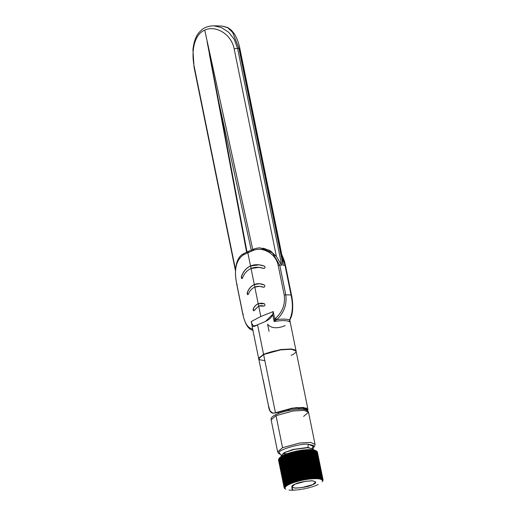 <?xml version="1.0" encoding="UTF-8"?>
<svg xmlns="http://www.w3.org/2000/svg" width="516" height="516" viewBox="0 0 516 516"><rect width="100%" height="100%" fill="white"/><g stroke="black" fill="none" stroke-linecap="round" stroke-linejoin="round"><path stroke-width="0.77" d="M261.586 305.588L264.024 306.117M261.741 303.137L258.303 303.705L258.787 306.065L258.303 303.705C256.168 304.627 254.511 306.33 253.33 308.826C254.511 306.33 256.168 304.627 258.303 303.705M259.129 264.818L250.634 265.979L251.144 268.494L250.634 265.979C246.332 267.927 243.288 271.481 241.507 276.64C243.288 271.481 246.332 267.927 250.634 265.979M258.961 267.372L263.676 268.462C265.172 268.146 265.424 267.372 264.437 266.127L259.032 264.811L250.518 265.979C246.203 267.939 243.152 271.5 241.372 276.653L241.965 278.608L242.43 278.15C244.197 273.499 247.067 270.274 251.034 268.494L254.304 284.555L251.034 268.494C247.067 270.274 244.197 273.499 242.43 278.15C241.636 278.885 241.282 278.388 241.372 276.653C243.152 271.5 246.203 267.939 250.518 265.979L247.835 252.763L253.317 250.428L247.835 252.763L248.641 251.337L247.835 252.763L250.518 265.979C254.769 264.218 259.406 264.269 264.437 266.127C265.424 267.372 265.172 268.146 263.676 268.462C259.129 266.875 254.91 266.882 251.034 268.494L258.961 267.372L263.863 268.501M259.638 283.729L254.414 284.561L254.93 287.102L254.414 284.561C251.15 286.025 248.789 288.754 247.332 292.759C248.789 288.754 251.15 286.025 254.414 284.561M259.638 286.335L263.528 287.277C264.934 287.019 265.185 286.251 264.282 284.967L259.58 283.723L254.304 284.555C251.034 286.025 248.667 288.76 247.203 292.759L247.828 294.675L248.357 294.197C249.789 290.727 251.937 288.36 254.82 287.096L258.194 303.698L254.82 287.096L259.638 286.335L263.528 287.277C260.47 286.045 257.568 285.987 254.82 287.096C251.937 288.36 249.789 290.727 248.357 294.197C247.499 294.971 247.112 294.494 247.203 292.759C248.667 288.76 251.034 286.025 254.304 284.555C257.439 283.278 260.767 283.413 264.282 284.967C265.185 286.251 264.934 287.019 263.528 287.277L263.779 287.328M253.317 250.428L254.007 249.054L253.317 250.428C262.392 246.525 275.796 253.208 278.182 265.359C275.796 253.208 262.392 246.525 253.317 250.428M285.142 325.602C281.033 327.415 272.274 329.93 267.598 324.235L269.049 331.369M263.295 248.164L270.461 250.892L276.402 256.497L234.154 48.846C231.207 33.443 215.004 25.065 204.729 30.115L247.093 223.77M265.688 321.255L272.7 314.373L274.151 321.5C282.362 320.178 287.593 320.326 289.857 321.939L289.65 320.933L289.857 321.939C287.593 320.326 282.362 320.178 274.151 321.5L272.7 314.373L273.222 311.574L260.806 316.521L251.221 321.545L252.04 325.583L251.221 321.545L260.806 316.521L258.677 306.059L254.382 310.361C253.408 311.071 253.014 310.561 253.208 308.826C254.401 306.323 256.065 304.614 258.194 303.698L264.385 303.724C265.321 304.943 265.114 305.724 263.786 306.072L258.677 306.059L260.806 316.521L273.222 311.574L274.764 319.159L275.492 318.327C282.458 312.141 285.367 304.382 284.219 295.049L278.182 265.359L279.743 265.134L285.78 294.817L291.03 294.965L284.993 265.276L283.052 265.224L238.927 48.336L237.554 48.298L281.684 265.185L279.743 265.134L281.684 265.185L276.402 256.497L269.5 250.325L260.29 247.951L272.448 252.801L279.743 265.134L272.448 252.801L260.29 247.951C258.748 247.77 256.562 248.151 253.737 249.093L248.641 251.337M312.954 449.539L313.818 446.508L308.284 444.237L307.891 447.598L312.915 449.043L307.884 447.456L293.043 449.449L284.239 452.629L281.439 455.551L284.239 452.629L293.043 449.449L307.884 447.456L312.986 449.126L307.884 447.456L308.284 444.237C300.544 443.05 275.886 450.539 279.433 452.996L281.626 455.912M281.472 455.486L284.697 452.545L293.481 449.481L307.891 447.598L293.591 449.449L284.806 452.493L281.472 455.435M315.876 450.681L316.579 451.119L322.203 478.771L321.7 479.732L322.203 478.771L316.579 451.119L322.132 478.732L321.384 479.558L322.042 478.687L316.34 450.99L315.463 450.449L316.418 451.029L321.965 478.648L316.418 451.029L315.411 450.423L316.237 450.939L321.868 478.596L321.384 479.558L321.868 478.596L316.237 450.939L321.784 478.564L321.21 479.48L321.674 478.519L316.05 450.861L321.591 478.48L321.017 479.403L321.474 478.435L315.844 450.784L321.378 478.403L320.604 479.261L321.255 478.364L315.631 450.707L321.158 478.332L320.372 479.196L321.029 478.293L315.295 450.61L320.92 478.261L320.133 479.132L320.784 478.229L315.05 450.545L320.675 478.197L319.881 479.074L320.526 478.164L314.786 450.481L320.417 478.138L319.617 479.022L320.262 478.106L314.515 450.429L320.139 478.08L319.34 478.971L319.985 478.055L314.231 450.371L313.418 449.862L314.354 450.397L319.856 478.029L314.354 450.397L313.128 449.817L314.063 450.345L319.688 478.003L319.056 478.925L319.688 478.003L313.934 450.326L319.559 477.984L318.753 478.887L319.385 477.958L313.625 450.281L319.249 477.939L318.443 478.848L319.069 477.919L313.302 450.242L318.927 477.9L318.127 478.816L318.74 477.88L312.973 450.21L318.598 477.868L317.791 478.784L318.404 477.848L312.625 450.178L318.256 477.835L317.45 478.758L318.056 477.816L312.27 450.152L317.901 477.81L317.101 478.738L317.695 477.797L311.909 450.133L317.534 477.784L316.74 478.725L317.327 477.777L311.535 450.113L317.159 477.771L316.366 478.713L316.947 477.758L311.148 450.1L310.445 449.597L311.316 450.107L316.779 477.758L311.316 450.107L310.064 449.591L310.929 450.094L316.553 477.752L316.366 478.713L315.986 478.706L316.553 477.752L310.755 450.087L316.379 477.745L315.599 478.7L316.153 477.745L310.348 450.087L315.979 477.745L315.199 478.7L315.747 477.739L309.935 450.087L315.566 477.745L314.792 478.706L315.328 477.745L309.516 450.087L315.141 477.745L314.792 478.706L314.373 478.713L314.902 477.752L309.084 450.1L314.708 477.758L314.373 478.713L313.954 478.725L314.463 477.764L308.645 450.113L314.27 477.771L313.954 478.725L313.522 478.745L314.018 477.777L308.2 450.133L313.825 477.784L313.522 478.745L313.083 478.764L313.567 477.797L307.742 450.152L313.373 477.81L313.083 478.764L312.638 478.796L313.109 477.822L307.284 450.178L306.717 449.681L307.484 450.165L312.909 477.835L307.484 450.165L306.265 449.713L307.02 450.197L312.638 478.796L312.186 478.822L312.644 477.855L306.814 450.21L312.444 477.868L312.186 478.822L311.728 478.861L312.174 477.887L306.343 450.242L311.967 477.9L311.728 478.861L311.264 478.9L311.696 477.926L305.859 450.287L311.483 477.939L311.264 478.9L310.8 478.938L311.213 477.964L305.369 450.326L311 477.984L310.8 478.938L310.322 478.983L310.722 478.01L305.091 450.352L310.503 478.035L310.322 478.983L309.845 479.035L310.226 478.061L304.382 450.429L310.006 478.087L309.845 479.035L309.361 479.093L309.723 478.119L303.879 450.487L309.503 478.138L309.361 479.093L308.871 479.151L309.219 478.177L303.369 450.545L309 478.203L308.871 479.151L308.381 479.216L308.71 478.235L302.86 450.61L308.491 478.268L308.381 479.216L307.884 479.28L308.381 479.216L302.35 450.681L307.975 478.338L307.884 479.28L307.388 479.351L307.742 479.3L307.684 478.377L301.828 450.752L307.459 478.409L307.388 479.351L306.891 479.422L307.162 478.448L301.312 450.829L306.936 478.487L306.891 479.422L306.388 479.499L306.743 479.448L306.639 478.532L300.789 450.907L306.414 478.564L306.388 479.499L305.878 479.583L306.24 479.525L306.117 478.609L300.26 450.99L305.891 478.648L305.878 479.583L305.375 479.667L305.73 479.609L305.588 478.7L299.738 451.081L305.362 478.738L305.375 479.667L304.866 479.757L305.227 479.693L305.066 478.79L299.209 451.171L304.833 478.829L304.866 479.757L304.356 479.848L304.717 479.783L298.68 451.268L304.305 478.925L304.356 479.848L303.847 479.945L304.208 479.88L298.151 451.365L303.776 479.022L303.847 479.945L303.337 480.041L303.847 479.945L297.777 450.861L303.698 479.97L297.848 451.423L303.247 479.125L303.337 480.041L302.827 480.144L303.189 480.073L297.087 451.577L302.718 479.229L302.827 480.144L302.324 480.254L302.679 480.177L296.565 451.681L302.189 479.338L302.324 480.254L301.815 480.357L302.17 480.28L301.66 479.454L296.036 451.797L301.66 479.454L301.815 480.357L301.312 480.473L301.666 480.39L301.138 479.57L295.507 451.913L301.312 480.473L300.802 480.583L301.163 480.506L300.609 479.687L294.984 452.029L300.802 480.583L300.306 480.706L300.66 480.622L300.086 479.809L294.462 452.151L300.306 480.706L299.802 480.822L300.157 480.738L299.57 479.932L293.939 452.274L299.802 480.822L299.306 480.944L299.054 480.061L299.306 480.944L298.816 481.073L299.661 480.86L299.054 480.061L293.423 452.403L299.274 480.003L293.733 451.745L293.243 451.868L299.164 480.983L298.538 480.19L293.133 452.474L298.816 481.073L298.325 481.196L298.674 481.106L298.029 480.325L292.404 452.667L298.325 481.196L297.842 481.331L298.184 481.235L297.526 480.454L291.895 452.803L297.842 481.331L297.358 481.46L297.7 481.37L297.023 480.596L291.398 452.938L297.358 481.46L296.881 481.596L297.216 481.499L296.526 480.731L290.901 453.08L296.881 481.596L296.41 481.731L296.745 481.634L296.036 480.873L290.411 453.222L296.41 481.731L295.945 481.873L296.274 481.77L295.552 481.022L289.928 453.364L295.945 481.873L295.487 482.015L295.81 481.912L295.075 481.164L289.444 453.512L295.487 482.015L295.029 482.157L294.597 481.312L295.352 482.054L294.597 481.312L288.973 453.661L294.804 481.247L289.179 453.596L289.431 452.945L288.663 453.19L294.333 481.402L295.029 482.157L294.584 482.299L294.797 481.705L294.9 482.196L294.133 481.467L288.509 453.809L294.584 482.299L294.146 482.447L294.455 482.344L293.675 481.615L288.051 453.957L294.146 482.447L293.714 482.589L287.593 454.112L293.714 482.589L293.288 482.744L292.778 481.925L287.154 454.267L292.778 481.925L293.288 482.744L292.869 482.892L292.34 482.079L286.715 454.422L292.34 482.079L292.869 482.892L292.456 483.041L291.914 482.234L286.29 454.577L291.914 482.234L292.456 483.041L292.056 483.195L291.495 482.396L285.87 454.738L291.495 482.396L292.056 483.195L291.663 483.35L291.082 482.55L285.458 454.899L291.082 482.55L291.663 483.35L291.276 483.498L290.682 482.712L291.546 483.395L290.682 482.712L285.058 455.054L285.354 454.39L285.058 455.054L290.856 482.641L285.232 454.989L285.625 454.28L284.98 454.544L284.664 455.215L290.463 482.802L291.276 483.498L290.901 483.653L291.114 483.279L290.295 482.873L284.664 455.215L290.295 482.873L290.901 483.653L290.534 483.808L289.908 483.034L284.284 455.376L289.908 483.034L290.534 483.808L290.179 483.969L289.541 483.195L290.431 483.853L289.541 483.195L283.91 455.538L284.258 454.854L283.91 455.538L289.702 483.124L284.071 455.473L284.51 454.744L284.032 454.957L283.626 455.667L284.181 455.015L283.626 455.667L289.334 483.286L283.548 455.705L289.179 483.357L290.076 484.014L289.334 483.286L290.076 484.014L289.734 484.169L288.979 483.453L283.2 455.867L288.825 483.524L289.734 484.169L289.405 484.324L288.637 483.615L282.858 456.028L288.489 483.685L289.405 484.324L289.083 484.479L288.302 483.776L282.536 456.189L288.16 483.847L289.083 484.479L288.767 484.64L287.98 483.937L282.213 456.35L287.844 484.008L288.767 484.64L288.47 484.795L287.67 484.098L281.91 456.518L287.541 484.169L288.47 484.795L288.18 484.95L287.541 484.169L281.91 456.518L282.549 455.68L282.059 455.95L281.62 456.679L287.244 484.337L281.62 456.679L282.258 455.834L281.742 456.608L287.244 484.337L288.18 484.95L287.083 484.427L281.336 456.841L286.96 484.498L287.638 485.259L286.812 484.589L281.065 457.002L286.696 484.659L287.386 485.414L286.548 484.75L280.814 457.163L286.438 484.814L287.141 485.569L286.296 484.905L280.569 457.318L286.193 484.976L286.915 485.724L286.064 485.066L280.336 457.479L285.961 485.137L286.696 485.872L285.838 485.227L280.117 457.634L285.748 485.292L286.496 486.027L285.625 485.382L279.917 457.795L285.541 485.446L286.303 486.175L285.432 485.537L279.724 457.95L285.348 485.601L286.122 486.324L285.348 485.601L279.724 457.95L280.085 457.318L279.543 458.098L285.174 485.756L279.543 458.098L280.201 457.208L279.62 458.034L285.174 485.756L286.122 486.324L285.077 485.846L279.382 458.253L285.006 485.911L285.806 486.614L285.006 485.911L279.382 458.253L279.782 457.608L279.233 458.402L284.858 486.059L279.233 458.402L279.885 457.505L279.291 458.337L284.858 486.059L285.806 486.614L284.78 486.143L279.15 458.485L284.722 486.207L285.671 486.762L284.651 486.291L279.021 458.634L284.6 486.356L285.541 486.904L284.535 486.44L278.911 458.782L284.49 486.504L285.432 487.046L284.432 486.582L278.808 458.924L284.393 486.646L285.335 487.181L284.348 486.723L278.724 459.066L284.316 486.788L285.245 487.317L284.277 486.865L278.621 459.266L284.252 486.923L285.116 487.588L284.252 486.923L278.621 459.266L279.511 457.931L278.808 458.924L284.432 486.582L285.335 487.181L284.49 486.504L278.866 458.847M294.92 484.208L291.779 486.885L294.662 488.065L301.712 487.672L312.573 484.692L315.715 482.015L312.825 480.835L305.782 481.228L294.92 484.208C298.248 482.454 303.892 481.312 311.845 480.777C316.663 481.667 316.901 482.97 312.573 484.692C309.245 486.446 303.601 487.588 295.642 488.123C290.83 487.233 290.585 485.93 294.92 484.208M307.936 409.323L296.087 351.099L291.579 349.248L280.569 349.867L263.599 354.518L258.69 358.704L268.385 405.344C269.165 411.762 271.519 414.225 275.447 412.742L292.411 408.092L303.421 407.472L307.936 409.323L307.478 410.626M264.843 360.639L259.767 359.8L258.755 358.052L263.599 354.518L275.447 412.742L263.599 354.518C266.746 352.828 279.666 348.958 290.05 349.164C300.08 349.526 295.436 353.621 291.179 355.285M288.999 409.046L289.289 410.459L288.999 409.046M298.912 409.259L298.629 407.859L298.912 409.259M276.034 415.651L271.126 419.843L276.034 415.651L282.549 447.675L299.519 443.031L310.529 442.406L315.044 444.257L310.529 442.406L299.519 443.031L282.549 447.675L276.034 415.651L293.004 411.007L304.014 410.381L308.523 412.232L304.014 410.381L293.004 411.007L276.034 415.651M303.614 416.418L308.523 412.232C307.923 410.381 305.982 409.401 302.711 409.291C294.314 408.814 282.484 411.633 277.705 413.78C269.229 417.347 271.526 419.437 271.126 419.843L277.64 451.861L282.549 447.675L277.64 451.861L278.685 453.467L280.304 454.267M289.302 490.077L288.979 490.045L289.302 490.077M285.4 488.865L284.426 488.188L285.4 488.865M285.109 487.53L284.219 487.001L278.595 459.343L284.2 487.059L285.116 487.588L284.174 487.136L278.55 459.479L284.161 487.194L285.077 487.717L284.148 487.265L278.517 459.614L284.135 487.323L285.045 487.839L284.129 487.401L278.505 459.743L284.129 487.452L285.032 487.968L284.129 487.523L278.505 459.866L284.135 487.581L285.025 488.091L284.142 487.646L278.517 459.995L284.155 487.704L285.058 488.291L284.174 487.768L285.058 488.291L284.135 487.581L278.511 459.853L284.129 487.523L285.025 488.052L284.129 487.452L278.524 459.717L284.129 487.401L285.032 487.93L284.135 487.323L278.543 459.575L284.148 487.265L285.051 487.807L284.161 487.194L278.575 459.433L284.174 487.136L285.084 487.678L284.2 487.059L278.627 459.292L284.219 487.001L285.109 487.53M279.511 457.931L278.911 458.782L284.535 486.44L285.432 487.046L284.6 486.356L278.969 458.698L279.62 457.789L278.969 458.698L284.651 486.291L285.541 486.904L284.722 486.207L279.091 458.55L279.653 457.75L279.091 458.55L284.78 486.143L285.671 486.762L284.858 486.059L279.233 458.402L279.782 457.608L279.382 458.253L280.085 457.318L279.453 458.189L285.077 485.846L285.961 486.472L285.174 485.756L279.543 458.098L280.433 457.021L279.807 457.879L285.432 485.537L286.361 486.13L285.541 485.446L279.917 457.795L280.627 456.866L279.917 457.795L285.625 485.382L286.554 485.982L285.748 485.292L280.117 457.634L280.839 456.718L280.117 457.634L285.838 485.227L286.761 485.827L285.961 485.137L280.336 457.479L281.059 456.563L280.336 457.479L286.064 485.066L286.98 485.679L286.193 484.976L280.569 457.318L281.291 456.408L280.569 457.318L286.296 484.905L287.212 485.524L286.438 484.814L280.814 457.163L281.536 456.26L280.814 457.163L286.548 484.75L287.457 485.369L286.696 484.659L281.065 457.002L281.794 456.105L281.065 457.002L286.812 484.589L287.715 485.214L286.96 484.498L281.336 456.841L282.059 455.95L281.336 456.841L287.083 484.427L287.986 485.059L287.244 484.337L281.62 456.679L282.633 455.634L282.039 456.447L287.67 484.098L288.554 484.75L287.844 484.008L282.213 456.35L282.936 455.48L282.213 456.35L287.98 483.937L288.857 484.589L288.16 483.847L282.536 456.189L283.252 455.325L282.536 456.189L288.302 483.776L289.173 484.434L288.489 483.685L282.858 456.028L283.574 455.164L282.858 456.028L288.637 483.615L289.502 484.279L288.825 483.524L283.2 455.867L283.91 455.009L283.2 455.867L288.979 483.453L289.837 484.124L289.179 483.357L283.548 455.705L284.613 454.699L284.071 455.473L289.702 483.124L290.534 483.808L289.908 483.034L284.284 455.376L284.98 454.544L284.284 455.376L290.076 482.963L290.901 483.653L290.295 482.873L284.664 455.215L285.625 454.28L285.232 454.989L290.856 482.641L291.663 483.35L291.082 482.55L285.458 454.899L286.012 454.125L285.458 454.899L286.051 454.286L285.638 454.828L291.263 482.486L292.056 483.195L291.495 482.396L285.87 454.738L286.412 453.977L285.87 454.738L286.412 453.977L286.051 454.667L291.675 482.325L292.456 483.041L291.914 482.234L286.29 454.577L286.825 453.822L286.29 454.577L286.825 453.822L286.47 454.512L292.101 482.17L292.869 482.892L292.34 482.079L286.715 454.422L287.238 453.674L286.715 454.422L287.238 453.674L286.902 454.357L292.533 482.008L293.288 482.744L292.778 481.925L287.154 454.267L287.664 453.525L287.154 454.267L287.664 453.525L287.341 454.203L292.972 481.854L293.714 482.589L287.593 454.112L288.096 453.377L287.593 454.112L288.096 453.377L287.793 454.048L293.417 481.705L294.146 482.447L288.051 453.957L288.534 453.229L288.051 453.957L288.534 453.229L288.244 453.893L293.875 481.551L294.584 482.299L288.509 453.809L288.534 453.229L288.979 453.087L288.708 453.745L289.431 452.945L289.179 453.596L294.804 481.247L295.487 482.015L289.444 453.512L289.889 452.803L289.444 453.512L289.889 452.803L289.65 453.448L295.281 481.106L295.945 481.873L289.928 453.364L290.353 452.661L289.928 453.364L289.889 452.803L290.353 452.661L290.134 453.3L295.765 480.957L296.41 481.731L290.411 453.222L290.824 452.526L290.411 453.222L290.353 452.661L290.824 452.526L296.249 480.815L296.881 481.596L290.901 453.08L291.295 452.39L290.901 453.08L290.824 452.526L291.295 452.39L296.745 480.673L297.358 481.46L291.398 452.938L291.779 452.255L291.398 452.938L291.295 452.39L291.779 452.255L297.842 481.331L291.895 452.803L292.262 452.126L291.611 452.88L297.242 480.538L291.779 452.255L292.262 452.126L298.325 481.196L292.404 452.667L292.746 451.997L292.114 452.745L297.745 480.396L292.262 452.126L292.746 451.997L298.816 481.073L292.914 452.532L293.243 451.868L292.624 452.609L298.248 480.267L292.746 451.997L293.243 451.868L299.164 480.983L293.243 451.868L293.733 451.745L299.802 480.822L293.939 452.274L294.236 451.623L293.649 452.345L299.274 480.003L293.733 451.745L294.236 451.623L300.306 480.706L294.462 452.151L294.733 451.506L294.165 452.222L299.796 479.88L294.236 451.623L294.733 451.506L300.802 480.583L294.984 452.029L295.236 451.39L294.984 452.029L294.733 451.506L294.688 452.1L300.312 479.757L294.733 451.506L295.236 451.39L301.312 480.473L295.384 451.358L295.507 451.913L295.745 451.281L295.236 451.39L295.21 451.977L300.841 479.635L295.236 451.39L301.312 480.473L295.384 451.358L295.745 451.281L301.815 480.357L295.894 451.248L296.036 451.797L296.249 451.171L295.745 451.281L295.739 451.861L301.363 479.519L295.745 451.281L301.815 480.357L295.894 451.248L296.249 451.171L302.324 480.254L296.397 451.139L296.79 451.635L296.758 451.061L296.249 451.171L296.261 451.745L301.892 479.403L296.249 451.171L302.324 480.254L296.397 451.139L296.758 451.061L302.827 480.144L296.906 451.036L297.087 451.577L297.268 450.958L296.758 451.061L296.79 451.635L302.415 479.293L296.758 451.061L302.827 480.144L296.906 451.036L297.268 450.958L303.337 480.041L297.416 450.932L297.622 451.468L297.777 450.861L297.268 450.958L297.319 451.526L302.944 479.183L297.268 450.958L303.337 480.041L297.416 450.932L297.777 450.861L303.698 479.97L297.777 450.861L298.377 451.326L298.287 450.765L297.925 450.836L303.847 479.945L297.925 450.836L298.287 450.765L304.356 479.848L298.435 450.739L298.906 451.229L298.79 450.674L298.287 450.765L298.377 451.326L304.008 478.977L298.287 450.765L304.356 479.848L298.435 450.739L298.79 450.674L304.866 479.757L298.945 450.642L299.209 451.171L299.299 450.584L298.79 450.674L304.866 479.757L298.945 450.642L299.435 451.132L305.375 479.667L299.448 450.558L299.964 451.042L299.809 450.494L299.299 450.584L305.375 479.667L299.448 450.558L299.964 451.042L305.878 479.583L299.957 450.474L300.493 450.958L300.312 450.416L299.809 450.494L305.878 479.583L299.957 450.474L300.493 450.958L306.388 479.499L300.46 450.391L301.015 450.874L300.815 450.333L300.312 450.416L306.388 479.499L300.46 450.391L301.015 450.874L306.891 479.422L300.963 450.313L301.538 450.797L301.318 450.262L300.815 450.333L306.891 479.422L300.963 450.313L301.538 450.797L307.388 479.351L301.467 450.236L301.828 450.752L301.815 450.191L301.318 450.262L307.388 479.351L301.467 450.236L302.054 450.72L307.884 479.28L301.963 450.165L302.35 450.681L302.312 450.12L301.815 450.191L307.884 479.28L308.2 478.306L301.963 450.165L302.57 450.649L308.381 479.216L302.808 450.055L302.312 450.12L303.085 450.584L308.871 479.151L303.292 449.997L302.95 450.036L303.369 450.545L302.808 450.055L303.595 450.52L309.361 479.093L303.782 449.939L303.44 449.978L303.879 450.487L303.292 449.997L304.098 450.462L309.845 479.035L310.006 478.087L304.259 449.887L303.924 449.926L304.382 450.429L303.782 449.939L304.601 450.404L310.322 478.983L310.503 478.035L304.737 449.842L304.401 449.875L304.879 450.378L304.259 449.887L305.091 450.352L310.8 478.938L311 477.984L305.208 449.797L304.872 449.829L305.369 450.326L304.737 449.842L305.582 450.307L311.264 478.9L311.483 477.939L305.672 449.758L305.859 450.287L305.208 449.797L306.065 450.268L311.728 478.861L311.967 477.9L306.13 449.72L306.343 450.242L305.672 449.758L306.549 450.229L312.186 478.822L312.444 477.868L306.814 450.21L306.13 449.72L307.02 450.197L306.581 449.688L307.033 449.662L307.484 450.165L313.083 478.764L313.373 477.81L307.942 450.145L307.471 449.642L307.742 450.152L307.033 449.662L307.942 450.145L313.522 478.745L313.825 477.784L308.394 450.12L307.904 449.623L308.2 450.133L307.471 449.642L308.394 450.12L313.954 478.725L314.27 477.771L308.839 450.107L308.329 449.604L308.645 450.113L307.904 449.623L308.839 450.107L314.373 478.713L314.708 477.758L309.271 450.094L308.749 449.597L309.084 450.1L308.329 449.604L309.271 450.094L314.792 478.706L315.141 477.745L309.697 450.087L309.155 449.591L309.697 450.087L315.199 478.7L315.566 477.745L310.116 450.087L309.555 449.584L310.116 450.087L315.747 477.739L315.599 478.7L315.979 477.745L310.529 450.087L309.948 449.591L310.529 450.087L316.153 477.745L315.986 478.706L316.379 477.745L310.755 450.087L309.948 449.591L310.929 450.094L310.335 449.597L310.709 449.61L311.316 450.107L316.947 477.758L316.74 478.725L317.159 477.771L311.696 450.12L311.071 449.623L311.696 450.12L317.327 477.777L317.101 478.738L317.534 477.784L312.07 450.139L311.425 449.642L312.07 450.139L317.695 477.797L317.45 478.758L317.901 477.81L312.425 450.165L311.767 449.668L312.425 450.165L318.056 477.816L317.791 478.784L318.256 477.835L312.78 450.191L312.103 449.694L312.78 450.191L318.404 477.848L318.127 478.816L318.598 477.868L313.115 450.223L312.432 449.726L313.115 450.223L318.74 477.88L318.443 478.848L318.927 477.9L313.444 450.262L312.741 449.758L313.444 450.262L319.069 477.919L318.753 478.887L319.249 477.939L313.76 450.3L313.044 449.804L313.76 450.3L319.385 477.958L319.056 478.925L319.559 477.984L313.934 450.326L313.044 449.804L314.063 450.345L313.612 449.894L314.354 450.397L319.985 478.055L319.617 479.022L320.139 478.08L314.637 450.449L313.883 449.946L314.637 450.449L320.262 478.106L319.881 479.074L320.417 478.138L314.902 450.507L314.134 450.004L314.902 450.507L320.526 478.164L320.133 479.132L320.675 478.197L315.16 450.571L314.379 450.062L315.16 450.571L320.784 478.229L320.372 479.196L320.92 478.261L315.399 450.636L314.612 450.126L315.399 450.636L321.029 478.293L320.604 479.261L321.158 478.332L315.631 450.707L314.831 450.197L315.631 450.707L321.255 478.364L320.817 479.325L321.378 478.403L315.844 450.784L315.037 450.268L315.844 450.784L321.474 478.435L321.017 479.403L321.591 478.48L316.05 450.861L315.231 450.345L316.05 450.861L321.674 478.519L321.21 479.48L321.784 478.564L316.16 450.907L315.231 450.345L316.237 450.939L315.411 450.423M312.638 478.796L312.561 478.422L312.638 478.796M321.7 479.732L322.352 478.867L316.663 451.171L322.352 478.867L321.7 479.732L322.287 478.822L316.663 451.171L322.61 479.061L316.934 451.365L322.61 479.061L322.042 479.983L322.429 478.919L321.7 479.732M322.365 480.402L322.952 479.499L317.301 451.79L322.952 479.499L322.3 480.293L322.887 479.383L317.23 451.681L322.887 479.383L322.255 480.215L322.81 479.274L317.147 451.571L322.81 479.274L322.139 480.086L322.719 479.164L317.043 451.468L322.719 479.164L322.042 479.983L322.674 479.119L317.043 451.468L322.719 479.164L322.139 480.086L322.771 479.229L317.147 451.571L322.81 479.274L322.229 480.19L322.855 479.338L317.23 451.681L322.887 479.383L322.3 480.293L322.926 479.448L317.301 451.79L322.952 479.499L322.365 480.402L323.003 479.616L317.353 451.906L323.003 479.616L322.365 480.402M322.281 481.512L322.913 480.59L322.281 481.512M318.249 484.498L317.927 484.653L318.249 484.498M314.121 486.188L313.689 486.336L314.121 486.188M310.032 487.465L309.548 487.601L310.032 487.465M305.575 488.562L305.066 488.671L305.575 488.562M301.002 489.413L300.499 489.49L301.002 489.413M296.597 489.968L296.126 490.013L296.597 489.968M292.03 487.298L292.617 490.194L291.869 487.11L292.211 490.2L292.907 490.187L292.03 487.298M291.817 490.2L291.424 490.194L291.817 490.2M322.842 480.731L322.261 481.551L322.842 480.719M322.913 480.57L322.326 481.422L322.913 480.57M322.964 480.422L322.384 481.286L322.964 480.422M323.01 480.28L322.423 481.157L323.01 480.28M323.042 480.138L322.448 481.035L323.042 480.138M323.055 480.003L322.461 480.906L323.055 480.003M323.055 479.867L322.461 480.783L323.055 479.867M323.035 479.732L322.448 480.667L323.035 479.732L317.398 452.022L323.035 479.732L322.377 480.435L322.984 479.564L317.353 451.906L323.003 479.616L322.41 480.519L323.022 479.68L317.398 452.022L323.035 479.732L322.448 480.667L323.035 479.732M316.863 451.307L322.487 478.964L321.926 479.886L322.558 479.022L316.863 451.319M315.779 450.616L316.663 451.171L315.779 450.616M316.579 451.119L315.734 450.591L316.579 451.119M308.239 479.235L308.2 478.306L308.239 479.235M278.517 459.995L284.142 487.646M284.193 487.82L285.142 488.517L284.193 487.82M284.239 487.936L285.2 488.626L284.239 487.936M284.303 488.052L285.277 488.736L284.303 488.052M284.38 488.162L285.303 488.762L284.38 488.162M284.471 488.271L285.367 488.839L284.471 488.271M284.58 488.375L285.593 489.033L284.58 488.375M284.697 488.471L285.722 489.123L284.697 488.471M284.832 488.575L285.864 489.213L284.832 488.575M289.869 490.129L290.218 490.148L289.869 490.129M290.572 490.168L290.94 490.181L290.572 490.168M293.327 490.181L293.752 490.161L293.327 490.181M294.191 490.142L294.63 490.123L294.191 490.142M295.075 490.09L295.533 490.058L295.075 490.09M295.99 490.026L295.668 490.052L295.99 490.026M297.41 489.89L297.887 489.839L297.41 489.89M298.377 489.781L298.861 489.716L298.377 489.781M299.357 489.652L299.854 489.587L299.357 489.652M300.351 489.51L300.002 489.561L300.351 489.51M301.866 489.271L302.37 489.187L301.866 489.271M302.879 489.097L303.389 489L302.879 489.097M303.898 488.904L304.408 488.807L303.898 488.904M304.917 488.704L304.556 488.775L304.917 488.704M306.433 488.375L306.936 488.259L306.433 488.375M307.439 488.136L307.936 488.013L307.439 488.136M308.433 487.891L308.923 487.768L308.433 487.891M309.406 487.639L309.065 487.73L309.406 487.639M310.845 487.233L311.316 487.098L310.845 487.233M311.774 486.956L312.232 486.814L311.774 486.956M312.683 486.672L313.128 486.53L312.683 486.672M314.831 485.937L315.237 485.782L314.831 485.937M315.637 485.627L316.024 485.479L315.637 485.627M316.405 485.324L316.772 485.169L316.405 485.324M317.134 485.014L317.488 484.853L317.134 485.014M285.064 488.33L284.155 487.704L285.064 488.33M285.174 487.452L284.316 486.788L278.692 459.13L284.277 486.865L285.174 487.452M285.245 487.317L284.393 486.646L278.769 458.988L284.348 486.723L285.245 487.317M292.675 482.595L292.746 482.937L292.675 482.595M293.088 482.421L293.159 482.783L293.088 482.421M293.507 482.247L293.585 482.634L293.507 482.247M293.933 482.067L294.017 482.486L293.933 482.067M294.365 481.886L294.455 482.344L294.365 481.886M295.242 481.512L295.352 482.054L295.242 481.512M295.687 481.318L295.81 481.912L295.687 481.318M296.139 481.112L296.274 481.77L296.139 481.112M296.59 480.893L296.745 481.634L296.59 480.893M297.048 480.654L297.216 481.499L297.048 480.654M321.5 479.616L322.132 478.732L316.508 451.074L315.579 450.507L316.418 451.029L322.042 478.687L321.5 479.616M321.797 479.796L322.429 478.919L316.727 451.216L322.352 478.867L321.797 479.796M306.214 450.12L305.885 450.139M297.848 451.21L297.487 451.274M297.339 451.307L296.977 451.377M296.829 451.41L296.468 451.487M296.319 451.513L295.965 451.59M295.81 451.623L295.455 451.706M295.307 451.739L294.952 451.822M294.804 451.855L294.449 451.939M293.314 452.222L292.965 452.313M292.333 452.48L291.991 452.577M312.831 448.939L307.936 447.714L294.146 449.442L285.38 452.345L281.504 455.312L285.38 452.345L294.146 449.442L307.936 447.714L312.831 448.939L313.599 449.894M279.433 452.996C275.886 450.539 300.544 443.05 308.284 444.237L313.47 445.411L312.251 448.256M282.871 453.764L287.051 453.738M288.231 410.672L287.941 409.259L288.231 410.672M278.53 411.949L278.814 413.342L278.53 411.949M273.158 413.277L276.55 412.774L273.158 413.277L270.12 411.078L268.385 405.344L263.205 379.873M307.13 411L306.556 408.092L296.139 407.627L275.447 412.742L293.92 408.253L303.976 408.156L306.291 410.413M306.433 410.033L306.44 409.627L302.286 407.924L292.159 408.498L276.55 412.774M263.541 354.228L258.671 358.555L263.541 354.228L280.504 349.577L291.521 348.958L296.049 350.951L291.875 348.99L280.846 349.526L263.541 354.228L257.561 324.835L263.541 354.228M289.702 321.287L289.541 319.92C287.038 318.985 282.781 318.869 276.782 319.565C282.781 318.869 287.038 318.985 289.541 319.92C292.72 313.16 293.217 304.84 291.03 294.965L285.78 294.817C287.006 304.672 284.006 312.922 276.782 319.565L274.151 321.5L274.764 319.159L273.222 311.574L272.7 314.373C270.519 320.958 261.586 322.616 257.561 324.835L252.15 326.544L251.885 323.803L254.04 326.544L257.561 324.835M247.835 252.763L242.965 255.117C235.922 260.509 233.864 270.178 236.786 284.123L242.823 313.812C244.571 322.874 247.686 327.905 252.169 328.898L253.111 330.292L252.169 328.898C247.686 327.905 244.571 322.874 242.823 313.812L243.249 314.096L242.823 313.812L236.786 284.123L237.205 284.406L236.786 284.123C233.864 270.178 235.922 260.509 242.965 255.117L243.881 253.64L242.965 255.117L247.835 252.763M252.866 249.996L204.729 30.115C215.004 25.065 231.207 33.443 234.154 48.846L237.554 48.298L234.154 48.846L276.402 256.497L281.684 265.185L237.554 48.298L234.225 39.313L228.588 32.198L221.467 27.548L213.811 25.8L221.474 27.554L228.594 32.198L234.225 39.313L237.554 48.298L238.927 48.336L239.669 48.994L281.917 256.652M204.729 30.115C194.022 34.533 191.03 51.703 194.28 66.919L235.567 269.855L194.28 66.919C191.03 51.703 194.022 34.533 204.729 30.115M282.729 259.193L283.052 265.224L284.993 265.276L282.039 255.801M252.905 330.253L252.298 330.111C248.112 329.053 244.932 323.667 242.765 313.941L236.728 284.252C235.78 278.659 234.922 274.538 235.967 266.172C237.115 259.806 239.618 255.665 243.475 253.743L243.881 253.64M251.885 323.803L251.221 321.545L251.814 323.313M238.927 48.336L232.574 32.315L227.724 27.729L221.906 26.026L227.724 27.722L232.568 32.308L238.927 48.336L283.052 265.224L282.755 259.322L239.895 48.646L239.669 48.994L238.927 48.336M239.895 48.646C238.708 42.725 236.831 37.745 234.258 33.714L231.316 30.128L227.853 27.587L221.906 26.026L213.817 25.8C205.084 26.155 202.182 29.186 199.324 32.211C195.977 35.785 193.848 41.602 192.932 49.671L194.055 67.267L235.515 271.035M252.763 329.131L252.775 329.634L252.763 329.131M279.743 265.134L278.182 265.359L284.219 295.049L285.78 294.817L279.743 265.134M285.78 294.817L284.219 295.049C285.367 304.382 282.458 312.141 275.492 318.327L276.782 319.565C284.006 312.922 287.006 304.672 285.78 294.817M276.782 319.565L275.492 318.327L274.764 319.159L276.086 320.023L276.782 319.565M276.086 320.023L274.764 319.159L274.151 321.5L276.086 320.023M289.482 320.397L289.857 321.939L289.966 319.565L289.482 320.397L289.586 319.572L289.482 320.397M284.993 265.276L285.419 265.559L284.993 265.276L285.419 265.559L284.993 265.276L291.03 294.965L291.456 295.249L291.03 294.965C293.217 304.84 292.72 313.16 289.541 319.92L289.966 319.565C293.914 313.309 292.824 300.68 291.514 295.12L285.477 265.43L284.342 260.844L281.762 254.446M251.311 250.395L218.913 102.536L247.074 252.318L218.913 102.536L251.311 250.395M207.097 41.764L218.913 102.536L207.097 41.764M247.332 292.759L247.893 294.668M263.76 268.475L259.051 267.385M241.507 276.64L242.03 278.595M263.786 306.072C265.114 305.724 265.321 304.943 264.385 303.724L261.689 303.131L258.194 303.698C256.065 304.614 254.401 306.323 253.208 308.826L253.814 310.8L258.677 306.059L261.541 305.588L263.966 306.111M253.33 308.826L253.872 310.8M308.523 412.232L315.044 444.257L314.702 446.147L313.535 447.507M322.474 481.267L322.119 481.776M284.148 487.678L278.524 460.02M284.922 488.626L285.787 489.168M281.504 455.312L281.175 456.486M289.766 320.01L296.029 350.803M258.632 358.414L252.15 326.544M299.138 409.246L298.854 407.853M278.601 413.426L278.317 412.032M252.905 330.285L252.337 330.117M248.306 251.402L243.475 253.743M209.361 54.096L246.596 252.195"/></g></svg>
